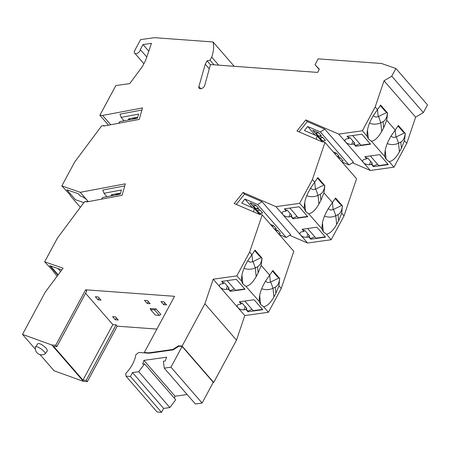 <?xml version="1.0" encoding="UTF-8"?>
<svg xmlns="http://www.w3.org/2000/svg" width="450" height="450" viewBox="0 0 450 450"><rect width="100%" height="100%" fill="white"/><g stroke="black" fill="none" stroke-linecap="round" stroke-linejoin="round"><path stroke-width="0.67" d="M40.05 354.606L54.09 370.772L83.43 381.369L87.339 381.656L117.214 326.171L156.904 329.079M352.451 162.771L370.316 170.477L393.958 167.169L406.772 143.37L415.626 117.157L423.349 112.579L427.5 104.873L395.91 68.496L381.499 63.495L318.144 58.854L315.017 64.671L319.331 69.227L317.621 72.405L210.454 64.558L204.727 85.388A3.521 2.171 139 0 1 202.162 88.335A3.521 2.171 139 0 1 199.148 88.273A3.521 2.171 139 0 1 198.894 86.518L205.245 64.176L207.051 60.818L210.066 60.249L211.731 57.156L218.678 65.16M344.008 215.921L341.696 213.261L338.653 220.736L336.662 224.432C333.321 230.361 329.895 233.618 326.396 234.197L331.194 239.721L344.008 215.921L356.558 178.746L324.968 142.369L312.412 179.544L299.599 203.338L304.363 208.597C304.014 203.524 305.387 197.983 308.481 191.981L310.472 188.28L314.724 182.205L312.412 179.544M331.194 239.721L307.553 243.028L289.688 235.316M281.244 288.467L268.425 312.266L263.632 306.748C267.131 306.163 270.551 302.912 273.898 296.978L273.009 288.276L275.265 287.173C277.712 285.885 279.18 283.005 279.669 278.533L278.933 285.806L281.244 288.467L293.794 251.297L262.204 214.914L260.443 214.155L260.038 214.661L234.203 203.513L243.051 192.448L275.957 206.651L299.599 203.338M268.425 312.266L244.789 315.579L236.498 340.132L204.902 303.75L182.109 346.089L178.526 345.825L172.8 349.481L148.849 352.834L144.287 352.502L174.544 296.308L85.624 289.789L55.744 345.279L51.834 344.993L22.5 334.395L45.298 292.056L63.073 268.2L44.657 261.81L52.301 270.039L57.127 276.176M213.199 382.433L213.699 382.466L236.498 340.132M213.699 382.466L182.109 346.089M172.8 349.481L173.138 349.875L178.864 346.219L178.526 345.825M178.864 346.219L182.121 346.455L213.261 382.314L202.095 403.054L195.379 403.993L164.239 368.139L163.417 361.221L165.313 360.956L166.579 357.204L143.921 360.371L175.061 396.231L174.386 398.222M211.731 57.156A41.839 25.813 139 0 0 213.075 41.968L154.502 37.676L140.602 39.6L134.685 50.586A3.521 2.171 -41 0 0 134.634 53.083A3.521 2.171 -41 0 0 137.993 52.948A3.521 2.171 -41 0 0 140.31 49.573L143.016 44.55L151.453 43.335L145.519 60.677L142.239 66.752L129.696 83.633L115.864 85.545L99.877 115.234L102.628 115.436L142.515 107.933L139.236 119.402L103.809 126.062L103.961 125.544L104.327 125.966M44.657 261.81L57.471 238.011L84.381 201.887L86.794 201.431L86.647 201.954L122.074 195.294L125.353 183.825L80.235 192.308L61.819 185.917L74.633 162.118L101.543 126L103.961 125.544M262.204 214.914L249.649 252.09L236.835 275.889L213.193 279.197L204.902 303.75M359.831 143.859L355.697 145.569L355.764 146.244L353.829 144.023L351.804 144.304A4.624 2.509 18.7 0 1 345.656 142.082L338.726 134.1L305.814 119.897L296.966 130.961L322.802 142.11L323.207 141.609L324.968 142.369M338.726 134.1L362.363 130.793L375.176 106.993L384.03 80.775L415.626 117.157M395.91 68.496L391.759 76.202L384.03 80.775M202.095 403.054L170.955 367.194L182.121 346.455M187.166 394.532L175.061 396.231M143.921 360.371L142.656 364.123L144.546 363.859L175.686 399.718L169.881 407.559L163.643 408.431L161.55 412.324L157.112 411.998L125.978 376.144L125.691 373.613A30.831 19.018 139 0 0 135.838 354.763L138.724 352.463L149.192 353.228L173.138 349.875M170.955 367.194L164.239 368.139M144.546 363.859L138.741 371.706L132.508 372.577L163.643 408.431M169.881 407.559L138.741 371.706M132.508 372.577L130.416 376.464L125.978 376.144M161.55 412.324L130.416 376.464M149.192 353.228L148.849 352.834M144.287 352.502L144.63 352.896M166.618 304.914L163.896 301.776L160.959 301.562L163.688 304.701L166.618 304.914M147.442 300.572L144.512 300.358L147.24 303.497L150.171 303.711L147.442 300.572M112.601 316.642L115.329 319.781L118.26 319.995L115.532 316.856L112.601 316.642M150.609 309.623L150.204 308.492L156.071 308.919L160.841 314.415L159.294 315.405L155.385 315.118L150.609 309.623L154.519 309.909L156.071 308.919M98.258 296.966L95.327 296.752L98.055 299.891L100.986 300.105L98.258 296.966M85.59 293.271L112.821 324.624L116.078 324.861L86.203 380.351L82.946 380.109L53.623 346.348L56.88 346.59L86.76 291.099L85.624 289.789M117.214 326.171L116.078 324.861M98.055 299.891L99.107 297.939M163.688 304.701L164.739 302.749M147.24 303.497L148.292 301.545M115.329 319.781L116.381 317.829M87.339 381.656L86.203 380.351M56.88 346.59L55.744 345.279M83.43 381.369L51.834 344.993M112.821 324.624L82.946 380.109M159.294 315.405L154.519 309.909M22.5 334.395L35.392 349.239M57.898 275.141L49.657 265.646L61.178 269.646L61.616 270.152M80.364 207.276L70.886 196.363L69.463 194.147L61.819 185.917M80.235 192.308L88.335 201.639M406.772 143.37L404.46 140.709L401.417 148.185L399.426 151.881C396.084 157.809 392.664 161.066 389.166 161.651L386.106 159.317L384.885 156.724L371.436 141.238L368.381 138.904L367.155 136.311L362.363 130.793M367.155 136.311L367.127 136.046C366.778 130.972 368.151 125.432 371.244 119.43L373.236 115.734L377.488 109.654L375.176 106.993M393.958 167.169L389.166 161.651M369.534 164.717A4.624 2.509 18.7 0 1 363.386 162.495A4.624 2.509 18.7 0 1 362.762 160.493A4.624 2.509 18.7 0 1 364.759 159.221L366.789 158.94L364.854 156.713L379.642 154.643L388.277 164.588L373.494 166.657L371.559 164.436L369.534 164.717L370.648 161.404M355.764 146.244L370.553 144.174L361.912 134.229L347.124 136.299L349.059 138.527L347.029 138.808A4.624 2.509 18.7 0 0 345.037 140.079A4.624 2.509 18.7 0 0 345.656 142.082L370.316 170.477M384.885 156.724L384.857 156.465C384.508 151.386 385.881 145.845 388.969 139.843L390.96 136.148L395.218 130.067L386.73 120.296L383.687 127.772L383.062 121.663C385.509 120.375 386.978 117.495 387.473 113.023L384.902 110.897L380.228 105.514M371.436 141.238C374.934 140.653 378.354 137.396 381.696 131.468L383.687 127.772M377.488 109.654L380.627 105.047L387.591 113.068L386.73 120.296M396.293 136.879L398.537 143.173L400.793 142.076C403.239 140.788 404.707 137.908 405.197 133.436L404.561 132.851L395.916 137.081L395.201 130.084L398.357 125.46L405.321 133.481L404.46 140.709M213.075 41.968L234.203 66.296M210.066 60.249L214.031 64.817M207.051 60.818L210.414 64.693M205.245 64.176L209.278 68.822M315.017 64.671L319.196 69.48M391.759 76.202L423.349 112.579M397.952 125.927L402.626 131.31L404.561 132.851M395.916 137.081L393.424 137.503L390.938 136.187M399.426 151.881L398.537 143.173A10.569 7.633 -5.8 0 1 387.231 143.544M385.2 150.418L386.106 159.317M341.927 161.899L349.026 164.959L353.447 162.135L324.81 129.161L307.294 121.601L305.814 119.897M322.267 141.879L317.166 136.007L304.447 130.517L307.665 126.495L314.798 134.707M317.166 136.007L316.232 139.275M324.81 129.161L320.383 131.985L307.665 126.495M299.081 131.873L307.294 121.601M349.026 164.959L320.383 131.985M337.23 156.487L339.036 156.15L336.538 153.27L334.733 153.613M333.18 151.824L336.538 153.27M312.733 130.236L317.852 136.024L321.306 135.737L318.808 132.857L312.733 130.236L315.349 133.144L318.808 132.857M341.325 161.201L343.125 160.864L340.627 157.984L338.822 158.321M337.269 156.532L340.627 157.984M316.918 134.989L322.785 140.94L325.401 140.445L322.897 137.571L319.461 136.086M316.822 134.949L321.941 140.732L322.785 140.94M320.282 138.06L322.897 137.571M319.444 137.852L321.941 140.732M315.349 133.144L317.852 136.024M316.192 133.352L318.69 136.226M315 134.843L313.318 134.347M278.933 285.806L275.889 293.282L275.265 287.173M273.898 296.978L275.889 293.282M244.001 309.814A4.624 2.509 18.7 0 1 237.853 307.592A4.624 2.509 18.7 0 1 237.234 305.589A4.624 2.509 18.7 0 1 239.231 304.318L241.256 304.037L239.327 301.809L254.115 299.739L262.749 309.684L247.961 311.754L246.032 309.532L244.001 309.814L245.121 306.501M226.277 289.401A4.624 2.509 18.7 0 1 220.129 287.179A4.624 2.509 18.7 0 1 219.504 285.176A4.624 2.509 18.7 0 1 221.501 283.905L223.532 283.624L221.597 281.396L236.385 279.326L245.019 289.271L230.237 291.341L228.302 289.119L226.277 289.401L227.396 286.088M213.193 279.197L244.789 315.579M236.835 275.889L241.599 281.149C241.251 276.069 242.623 270.534 245.717 264.527L247.703 260.831L255.099 250.144L262.063 258.165L261.202 265.393L258.159 272.869L257.535 266.76C259.982 265.472 261.45 262.592 261.945 258.12L259.374 255.994L254.694 250.611M258.159 272.869L256.168 276.564C252.827 282.499 249.407 285.75 245.908 286.335L242.854 284.001L241.627 281.407M245.908 286.335L259.329 301.562C258.981 296.488 260.347 290.947 263.441 284.94L265.433 281.244L272.824 270.557L279.793 278.578M263.632 306.748L260.578 304.414L259.358 301.821M241.942 275.102L242.854 284.001M256.168 276.564L255.279 267.857A10.569 7.633 -5.8 0 1 243.979 268.228M251.944 254.768L252.658 261.765L250.166 262.187L247.68 260.871M252.658 261.765L253.035 261.562L255.279 267.857L257.535 266.76M261.304 257.535L253.035 261.562M249.649 252.09L251.961 254.751M261.202 265.393L269.691 275.164M275.957 206.651L307.553 243.028M262.046 201.707L257.619 204.536L286.262 237.51L290.683 234.686L262.046 201.707L244.53 194.147L243.051 192.448M236.312 204.418L244.53 194.147M257.619 204.536L244.901 199.041L241.684 203.068L254.402 208.558L253.468 211.826M388.018 164.289L378.709 165.594L370.327 155.947M377.561 164.273L373.421 165.982L373.494 166.657M244.901 199.041L252.034 207.259M286.262 237.51L279.163 234.45M259.504 214.431L254.402 208.558M252.332 207.664L251.578 206.955L250.554 206.893M252.231 207.394L252.551 207.754M274.506 229.084L277.864 230.529L276.058 230.873M278.556 233.747L280.361 233.409L277.864 230.529M249.969 202.787L255.088 208.569L258.542 208.288L256.044 205.408L249.969 202.787L255.088 208.569M270.416 224.37L273.774 225.821L271.969 226.159M274.466 229.039L276.272 228.701L273.774 225.821M254.154 207.54L260.021 213.491L262.637 212.996L260.134 210.116L256.697 208.631M254.059 207.495L259.178 213.283L260.021 213.491M257.518 210.611L260.134 210.116M256.674 210.403L259.178 213.283M252.585 205.695L253.429 205.898L255.926 208.778M253.429 205.898L256.044 205.408M306.765 237.268A4.624 2.509 18.7 0 1 300.623 235.046A4.624 2.509 18.7 0 1 299.998 233.038A4.624 2.509 18.7 0 1 301.995 231.773L304.02 231.486L302.091 229.264L316.879 227.194L325.513 237.139L310.725 239.209L308.796 236.981L306.765 237.268L307.884 233.955M289.041 216.855A4.624 2.509 18.7 0 1 282.892 214.633A4.624 2.509 18.7 0 1 282.274 212.625A4.624 2.509 18.7 0 1 284.265 211.359L286.296 211.072L284.361 208.851L299.149 206.781L307.783 216.726L293.001 218.796L291.066 216.568L289.041 216.855L290.16 213.542M308.672 213.784L322.093 229.011C321.744 223.937 323.117 218.396 326.205 212.394L328.196 208.693L332.454 202.618L323.966 192.847L320.923 200.323L318.932 204.019C315.591 209.947 312.171 213.204 308.672 213.784L305.618 211.449L304.391 208.862M326.396 234.197L323.342 231.862L322.121 229.275M336.662 224.432L335.773 215.724L338.029 214.627C340.476 213.334 341.944 210.454 342.433 205.987L341.696 213.261M342.557 206.027L335.588 198.006L332.454 202.618M335.188 198.478L339.863 203.861L341.798 205.397L333.529 209.43L335.773 215.724A10.569 7.633 -5.8 0 1 324.467 216.09M342.433 205.987L341.798 205.397M322.436 222.964L323.342 231.862M332.438 202.635L333.152 209.627L330.66 210.054L328.174 208.738M333.152 209.627L333.529 209.43M314.724 182.205L317.863 177.593L324.827 185.614L323.966 192.847M304.706 202.551L305.618 211.449M318.932 204.019L318.043 195.311A10.569 7.633 -5.8 0 1 306.743 195.677M317.458 178.065L322.138 183.448L324.067 184.984L315.799 189.017L318.043 195.311L320.299 194.209C322.746 192.921 324.214 190.041 324.709 185.574L324.067 184.984M314.707 182.222L315.422 189.214L312.93 189.641L310.444 188.325M315.422 189.214L315.799 189.017M57.988 268.537L60.587 271.53M50.445 265.922L58.151 274.798M272.424 271.024L277.099 276.407L279.034 277.948L270.759 281.976L273.009 288.276A10.569 7.633 -5.8 0 1 261.703 288.641M279.669 278.533L279.034 277.948M259.673 295.515L260.578 304.414M269.674 275.181L270.388 282.178L267.896 282.6L265.41 281.284M270.388 282.178L270.759 281.976M386.831 112.438L378.562 116.466L380.807 122.76L383.062 121.663M377.471 109.671L378.186 116.668L375.694 117.09L373.213 115.774M378.186 116.668L378.562 116.466M381.696 131.468L380.807 122.76A10.569 7.633 -5.8 0 1 369.506 123.131M367.47 130.005L368.381 138.904M146.773 57.015L140.31 49.573M148.77 51.176L143.016 44.55M99.877 115.234L108.517 125.179M110.728 124.763L102.628 115.436M373.421 165.982L371.492 163.761L371.559 164.436M118.558 123.289L119.948 121.556L137.391 118.277L138.583 114.103L121.14 117.388L119.976 114.154L141.919 110.025M124.087 120.78L121.14 117.388M137.43 118.125L136.755 117.343L128.424 118.907L129.212 119.812M128.424 118.907L130.123 119.644M132.339 119.228L136.755 117.343M101.396 199.181L102.786 197.449L120.229 194.169L121.421 189.996L103.978 193.275L102.814 190.041L124.757 185.917M86.794 201.431L87.165 201.859M365.316 156.651L366.716 158.265L367.605 157.894L372.381 163.395L371.492 163.761M106.926 196.667L103.978 193.275M120.268 194.018L119.587 193.23L111.263 194.799L112.05 195.705M111.263 194.799L112.961 195.531M115.177 195.114L119.587 193.23M45.152 353.801L47.453 350.752L46.44 348.519C42.716 344.897 39.887 343.254 37.958 343.592L35.617 346.691L37.654 346.838L41.738 349.307L44.606 352.114L45.203 353.205L45.028 353.908A6.384 6.384 0 0 1 35.544 346.849L35.617 346.691M222.058 281.334L223.459 282.949L224.347 282.583L229.123 288.079L228.234 288.444L228.302 289.119M223.459 282.949L223.532 283.624M244.761 288.973L235.451 290.278L227.07 280.631M234.304 288.956L230.164 290.666L230.237 291.341M228.234 288.444L230.164 290.666M239.788 301.748L241.189 303.362L242.078 302.996L246.847 308.492L245.964 308.858L246.032 309.532M241.189 303.362L241.256 304.037M262.491 309.386L253.181 310.691L244.8 301.044M252.034 309.369L247.894 311.079L247.961 311.754M245.964 308.858L247.894 311.079M302.552 229.196L303.952 230.811L304.841 230.445L309.611 235.941L308.728 236.306L308.796 236.981M303.952 230.811L304.02 231.486M325.254 236.841L315.945 238.146L307.564 228.499M314.798 236.824L310.657 238.534L310.725 239.209M308.728 236.306L310.657 238.534M284.822 208.783L286.228 210.398L287.111 210.032L291.887 215.528L290.998 215.893L291.066 216.568M286.228 210.398L286.296 211.072M307.524 216.428L298.215 217.732L289.839 208.08M297.067 216.411L292.933 218.121L293.001 218.796M290.998 215.893L292.933 218.121M347.586 136.237L348.992 137.852L349.875 137.481L354.651 142.976L353.762 143.347L353.829 144.023M348.992 137.852L349.059 138.527M370.294 143.876L360.979 145.181L352.603 135.534M353.762 143.347L355.697 145.569M366.716 158.265L366.789 158.94M83.841 202.612L75.454 199.699L66.819 189.754L78.339 193.753L80.269 195.981L81.849 196.526A4.624 1.215 36.7 0 1 87.165 200.289L87.165 200.289A4.624 1.215 36.7 0 1 88.009 201.701M85.584 201.662L85.044 201.476L85.258 201.724M198.894 86.518L200.852 88.768M401.417 148.185L400.793 142.076M338.653 220.736L338.029 214.627M320.923 200.323L320.299 194.209M351.804 144.304L352.924 140.991M143.871 63.726L134.634 53.083"/></g></svg>
